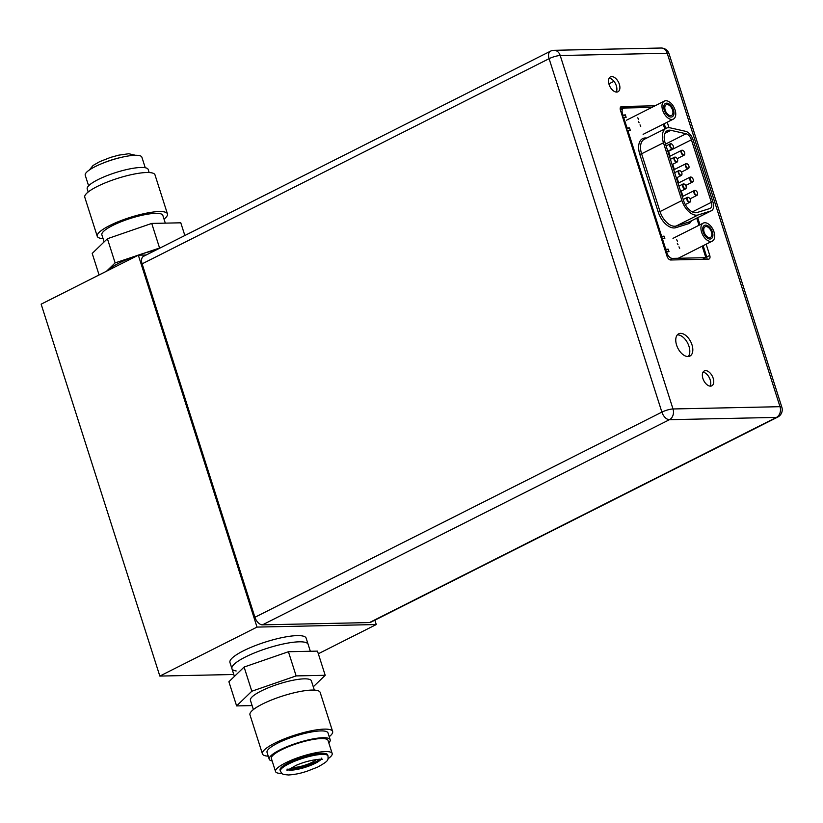 <?xml version="1.0" encoding="UTF-8"?>
<svg xmlns="http://www.w3.org/2000/svg" width="823" height="823" viewBox="0 0 823 823"><rect width="100%" height="100%" fill="white"/><g stroke="black" fill="none" stroke-linecap="round" stroke-linejoin="round"><path stroke-width="1.23" d="M159.837 676.074L257.013 627.095L138.326 255.181L41.15 304.171L159.837 676.074L233.794 674.5M257.013 627.095L376.265 624.544L374.866 620.182M318.326 653.75L376.265 624.544M234.401 676.424L231.932 668.667A39.998 8.683 -17.7 0 1 255.655 652.433A39.998 8.683 -17.7 0 1 299.181 641.817A39.998 8.683 162.3 0 0 255.655 652.433A39.998 8.683 162.3 0 0 231.932 668.667L229.946 662.474A39.998 8.683 162.3 0 1 253.679 646.24A39.998 8.683 162.3 0 1 297.206 635.613A39.998 8.683 -17.7 0 1 306.146 638.154L308.131 644.347A39.998 8.683 162.3 0 0 299.181 641.817A39.998 8.683 -17.7 0 1 308.131 644.347L310.333 651.271M231.932 668.667A39.998 8.683 162.3 0 0 236.17 670.961M138.326 255.181L146.144 255.017M316.176 759.536A13.333 2.891 162.3 0 1 306.681 764.608A13.333 2.891 162.3 0 1 294.14 767.406A13.333 2.891 -17.7 0 1 292.093 767.221M313.285 686.804L325.198 675.292L317.483 651.116L288.42 651.734L244.102 667.052L228.897 681.742L236.613 705.918L252.105 705.589M244.102 667.052L251.817 691.227L236.613 705.918M288.42 651.734L296.136 675.909L251.817 691.227M325.198 675.292L296.136 675.909M253.381 709.57L250.429 700.332A31.994 6.944 -17.7 0 1 269.409 687.339A31.994 6.944 -17.7 0 1 304.232 678.841A31.994 6.944 162.3 0 1 311.392 680.878L314.335 690.116M249.955 714.817A36.85 8.004 -17.7 0 1 271.827 699.869A36.85 8.004 -17.7 0 1 311.927 690.075A36.85 8.004 162.3 0 1 320.168 692.421L332.626 731.462A36.85 8.004 162.3 0 0 324.385 729.127A36.85 8.004 -17.7 0 0 284.285 738.91A36.85 8.004 -17.7 0 0 262.424 753.868L249.955 714.817M268.257 756.172A36.85 8.004 -17.7 0 1 262.424 753.868M329.21 736.719A36.85 8.004 162.3 0 0 332.626 731.462M267.043 752.397A31.994 6.944 -17.7 0 1 286.034 739.414A31.994 6.944 -17.7 0 1 320.847 730.917A31.994 6.944 162.3 0 1 328.007 732.943L330.177 739.764A31.994 6.944 162.3 0 0 323.028 737.727A31.994 6.944 -17.7 0 0 288.204 746.224A31.994 6.944 -17.7 0 0 269.224 759.218L267.043 752.397M272.166 760.977A31.994 6.944 -17.7 0 1 269.224 759.218M328.799 742.891A31.994 6.944 162.3 0 0 330.177 739.764M271.384 758.528A29.731 6.45 -17.7 0 1 289.017 746.461A29.731 6.45 -17.7 0 1 321.371 738.56A29.731 6.45 162.3 0 1 328.027 740.453L332.173 753.467A29.731 6.45 162.3 0 0 325.527 751.584A29.731 6.45 -17.7 0 0 293.173 759.475A29.731 6.45 -17.7 0 0 275.53 771.542L271.384 758.528M281.98 773.435A29.731 6.45 -17.7 0 1 275.53 771.542M328.017 758.744A29.731 6.45 162.3 0 0 332.173 753.467M280.046 770.102A24.999 5.422 -17.7 0 1 294.871 759.958A24.999 5.422 -17.7 0 1 322.081 753.323A24.999 5.422 162.3 0 1 327.667 754.907L328.007 755.956A24.999 5.422 162.3 0 0 322.41 754.372A24.999 5.422 -17.7 0 0 295.21 761.008A24.999 5.422 -17.7 0 0 280.376 771.161L280.046 770.102M288.986 769.021A17.931 3.889 -17.7 0 0 290.786 769.094A17.931 3.889 162.3 0 0 319.756 759.207M155.907 250.099A39.998 8.683 162.3 0 0 107.803 270.572M106.548 271.209L115.127 262.907L160.927 247.569M115.127 262.907L107.412 238.732L151.73 223.424L180.793 222.807L184.846 235.501M159.446 247.6L151.73 223.424M99.079 274.964L92.207 253.422L107.412 238.732M165.3 223.136L162.831 215.369A31.994 6.944 -17.7 0 0 155.67 213.342A31.994 6.944 162.3 0 0 120.847 221.84A31.994 6.944 162.3 0 0 101.867 234.822L104.13 241.911M97.248 236.304L84.779 197.253A36.85 8.004 162.3 0 1 106.64 182.294A36.85 8.004 162.3 0 1 146.741 172.511A36.85 8.004 -17.7 0 1 154.991 174.846L167.45 213.898A36.85 8.004 -17.7 0 0 159.209 211.552A36.85 8.004 162.3 0 0 119.109 221.346A36.85 8.004 162.3 0 0 97.248 236.304A36.85 8.004 162.3 0 0 103.07 238.608M167.45 213.898A36.85 8.004 -17.7 0 1 164.034 219.155M149.158 172.542L148.191 169.497A31.994 6.944 -17.7 0 0 141.031 167.47A31.994 6.944 162.3 0 0 106.208 175.968A31.994 6.944 162.3 0 0 87.228 188.961L88.195 191.996M145.249 167.748L141.875 157.172A29.731 6.45 -17.7 0 0 135.229 155.29A29.731 6.45 162.3 0 0 102.875 163.18A29.731 6.45 162.3 0 0 85.232 175.248L88.606 185.823M616.674 92.083A8.333 4.815 -116.8 0 1 609.442 85.479A8.333 4.815 -116.8 0 1 610.45 76.899A8.333 4.815 -116.8 0 1 611.726 76.59A8.333 4.815 -116.8 0 1 618.958 83.185A8.333 4.815 -116.8 0 1 617.95 91.775A8.333 4.815 -116.8 0 1 616.674 92.083M687.987 356.544A12.468 7.201 -116.8 0 1 677.164 346.668A12.468 7.201 -116.8 0 1 678.677 333.819A12.468 7.201 -116.8 0 1 680.59 333.356A12.468 7.201 -116.8 0 1 691.413 343.232A12.468 7.201 -116.8 0 1 689.9 356.081A12.468 7.201 -116.8 0 1 687.987 356.544M655.036 105.807L621.735 106.517A4.002 2.315 63.2 0 0 621.118 106.661A4.002 2.315 63.2 0 0 620.449 110.292L667.062 256.323A4.002 2.315 63.2 0 0 670.714 259.986L708.459 259.183A4.002 2.315 63.2 0 0 709.076 259.039A4.002 2.315 63.2 0 0 709.745 255.418L706.155 244.184M699.962 224.772L697.698 217.673M668.986 127.699L667.227 122.205M710.516 386.141A8.333 4.815 -116.8 0 1 703.284 379.537A8.333 4.815 -116.8 0 1 704.293 370.947A8.333 4.815 -116.8 0 1 705.568 370.638A8.333 4.815 -116.8 0 1 712.811 377.243A8.333 4.815 -116.8 0 1 711.792 385.833A8.333 4.815 -116.8 0 1 710.516 386.141M254.914 617.271A8.261 4.773 -116.8 0 0 262.465 624.852L369.465 622.569A8.261 4.773 -116.8 0 0 370.731 622.26L777.694 417.107A8.261 4.773 -116.8 0 1 776.428 417.405A8.261 6.502 -91.2 0 0 779.998 406.685A8.261 1.79 -17.7 0 1 781.85 407.21L669.058 53.773A8.261 1.79 162.3 0 0 667.206 53.248L560.216 55.532A8.261 1.79 162.3 0 0 549.095 58.68A8.261 4.773 -116.8 0 1 550.464 51.191L143.5 256.354A8.261 4.773 -116.8 0 0 142.122 263.844L254.914 617.271L661.887 412.117A8.261 1.79 -17.7 0 1 673.008 408.969L779.998 406.685L667.206 53.248A8.261 6.502 -91.2 0 0 661.003 48.022L554.013 50.306A8.261 6.502 88.8 0 1 560.216 55.532L673.008 408.969A8.261 6.502 88.8 0 1 669.438 419.689A8.261 4.773 -116.8 0 1 661.887 412.117L549.095 58.68L142.122 263.844M609.185 78.123A8.333 4.815 -116.8 0 1 615.481 83.689A8.333 4.815 -116.8 0 1 616.211 92.063M677.329 334.889A12.468 7.201 -116.8 0 1 677.576 334.879A12.468 7.201 -116.8 0 1 687.802 343.407A12.468 7.201 -116.8 0 1 688.234 356.524M652.022 107.319L620.244 107.998M706.936 259.214A4.002 2.315 63.2 0 0 706.731 256.93L703.151 245.707M665.735 128.481L664.212 123.717M703.027 372.181A8.333 4.815 -116.8 0 1 709.333 377.747A8.333 4.815 -116.8 0 1 710.054 386.121M663.461 142.78A15.997 9.238 -116.8 0 1 666.126 128.285A15.997 9.238 -116.8 0 1 670.364 127.884L685.559 131.31A9.331 5.391 -116.8 0 1 693.048 139.745L713.006 202.283A9.331 5.391 -116.8 0 1 711.442 210.739A9.331 5.391 -116.8 0 1 710.969 210.935L698.151 214.947A15.997 9.238 -116.8 0 1 681.897 200.545L663.461 142.78L641.601 153.798A15.997 9.238 -116.8 0 1 644.265 139.303L666.126 128.285M665.107 142.739L683.543 200.514A13.333 7.695 63.2 0 0 697.091 212.519L709.91 208.497A6.666 3.848 63.2 0 0 710.249 208.353A6.666 3.848 63.2 0 0 711.36 202.314L691.402 139.787A6.666 3.848 63.2 0 0 686.053 133.758L670.858 130.332A13.333 7.695 63.2 0 0 667.33 130.662A13.333 7.695 63.2 0 0 665.107 142.739M668.42 150.887A6.666 3.848 -116.8 0 1 668.564 151.298L670.107 156.133M685.888 205.585L685.528 204.433M682.925 196.296L681.249 191.049M678.656 182.912L676.979 177.655M674.376 169.517L672.71 164.271M702.636 259.307L705.867 257.681L672.401 258.391A5.998 3.467 -116.8 0 1 666.918 252.898L666.537 251.715L669.006 251.663L668.214 249.184L665.231 250.593M661.548 239.051L662.371 238.639L665.745 249.235L668.214 249.184M662.371 238.639L664.83 238.588L664.048 236.108L661.085 237.6M660.756 236.571L664.048 236.108M661.579 236.16L627.826 130.415L630.295 130.363L629.502 127.884L626.519 129.283M622.065 115.333L625.346 114.86L626.138 117.339L623.669 117.401L627.033 127.935L629.502 127.884M622.888 114.922L622.486 113.677A5.998 3.467 -116.8 0 1 623.484 108.245A5.998 3.467 -116.8 0 1 624.41 108.019L651.806 107.432M663.266 124.201L664.593 128.347L665.344 128.676M696.731 218.157L698.994 225.255M705.867 257.681L702.204 246.18M676.712 239.802L677.432 241.232M677.319 243.33L678.049 244.76M678.965 246.838L679.685 248.268M638.504 119.242L637.784 117.812M639.111 122.771L638.391 121.341M640.757 126.289L640.027 124.849M680.333 170.886A2.736 1.574 63.2 0 0 680.22 170.803A2.736 1.574 63.2 0 0 679.273 170.484A2.736 1.574 63.2 0 0 678.862 170.587A2.736 1.574 63.2 0 0 678.522 173.406A2.736 1.574 63.2 0 0 680.899 175.577A2.736 1.574 63.2 0 0 681.321 175.474A2.736 1.574 63.2 0 0 681.958 174.25A2.736 1.574 63.2 0 0 681.958 174.106M681.043 175.134A2.397 1.389 63.2 0 0 681.969 173.982A2.397 1.389 63.2 0 0 680.446 170.947A2.397 1.389 63.2 0 0 679.623 170.68A2.397 1.389 63.2 0 0 678.852 172.943A2.397 1.389 63.2 0 0 681.043 175.134M688.162 197.458A2.397 1.389 63.2 0 0 687.4 199.722A2.397 1.389 63.2 0 0 689.592 201.913A2.397 1.389 63.2 0 0 690.518 200.761A2.397 1.389 63.2 0 0 688.985 197.726A2.397 1.389 63.2 0 0 688.162 197.458M683.892 184.064A2.397 1.389 63.2 0 0 683.121 186.327A2.397 1.389 63.2 0 0 685.312 188.529A2.397 1.389 63.2 0 0 686.238 187.366A2.397 1.389 63.2 0 0 684.715 184.342A2.397 1.389 63.2 0 0 683.892 184.064M675.344 157.286A2.397 1.389 63.2 0 0 674.582 159.549A2.397 1.389 63.2 0 0 676.773 161.75A2.397 1.389 63.2 0 0 677.699 160.588A2.397 1.389 63.2 0 0 676.167 157.563A2.397 1.389 63.2 0 0 675.344 157.286M671.074 143.902A2.397 1.389 63.2 0 0 670.303 146.165A2.397 1.389 63.2 0 0 672.494 148.366A2.397 1.389 63.2 0 0 673.42 147.204A2.397 1.389 63.2 0 0 671.897 144.179A2.397 1.389 63.2 0 0 671.074 143.902M682.421 150.393A2.397 1.389 63.2 0 0 681.65 152.656A2.397 1.389 63.2 0 0 683.841 154.858A2.397 1.389 63.2 0 0 684.767 153.706A2.397 1.389 63.2 0 0 683.244 150.671A2.397 1.389 63.2 0 0 682.421 150.393M686.691 163.787A2.397 1.389 63.2 0 0 685.929 166.051A2.397 1.389 63.2 0 0 688.121 168.252A2.397 1.389 63.2 0 0 689.046 167.09A2.397 1.389 63.2 0 0 687.514 164.065A2.397 1.389 63.2 0 0 686.691 163.787M690.97 177.171A2.397 1.389 63.2 0 0 690.199 179.435A2.397 1.389 63.2 0 0 692.39 181.636A2.397 1.389 63.2 0 0 693.316 180.474A2.397 1.389 63.2 0 0 691.793 177.449A2.397 1.389 63.2 0 0 690.97 177.171M695.24 190.566A2.397 1.389 63.2 0 0 694.468 192.829A2.397 1.389 63.2 0 0 696.659 195.03A2.397 1.389 63.2 0 0 697.585 193.868A2.397 1.389 63.2 0 0 696.063 190.843A2.397 1.389 63.2 0 0 695.24 190.566M688.882 197.664A2.736 1.574 63.2 0 0 688.758 197.582A2.736 1.574 63.2 0 0 687.822 197.263A2.736 1.574 63.2 0 0 687.4 197.366A2.736 1.574 63.2 0 0 687.071 200.184A2.736 1.574 63.2 0 0 689.448 202.345A2.736 1.574 63.2 0 0 689.859 202.252A2.736 1.574 63.2 0 0 690.497 201.028A2.736 1.574 63.2 0 0 690.507 200.884M684.602 184.27A2.736 1.574 63.2 0 0 684.489 184.187A2.736 1.574 63.2 0 0 683.553 183.879A2.736 1.574 63.2 0 0 683.131 183.982A2.736 1.574 63.2 0 0 682.802 186.8A2.736 1.574 63.2 0 0 685.168 188.961A2.736 1.574 63.2 0 0 685.59 188.858A2.736 1.574 63.2 0 0 686.228 187.644A2.736 1.574 63.2 0 0 686.228 187.5M676.064 157.491A2.736 1.574 63.2 0 0 675.94 157.419A2.736 1.574 63.2 0 0 675.004 157.1A2.736 1.574 63.2 0 0 674.582 157.203A2.736 1.574 63.2 0 0 674.253 160.022A2.736 1.574 63.2 0 0 676.629 162.182A2.736 1.574 63.2 0 0 677.041 162.08A2.736 1.574 63.2 0 0 677.679 160.866A2.736 1.574 63.2 0 0 677.689 160.722M671.784 144.107A2.736 1.574 63.2 0 0 671.671 144.025A2.736 1.574 63.2 0 0 670.735 143.716A2.736 1.574 63.2 0 0 670.313 143.809A2.736 1.574 63.2 0 0 669.984 146.628A2.736 1.574 63.2 0 0 672.35 148.798A2.736 1.574 63.2 0 0 672.772 148.696A2.736 1.574 63.2 0 0 673.409 147.471A2.736 1.574 63.2 0 0 673.409 147.327M683.131 150.609A2.736 1.574 63.2 0 0 683.018 150.527A2.736 1.574 63.2 0 0 682.082 150.208A2.736 1.574 63.2 0 0 681.66 150.311A2.736 1.574 63.2 0 0 681.331 153.129A2.736 1.574 63.2 0 0 683.697 155.29A2.736 1.574 63.2 0 0 684.119 155.187A2.736 1.574 63.2 0 0 684.757 153.973A2.736 1.574 63.2 0 0 684.757 153.829M687.411 163.993A2.736 1.574 63.2 0 0 687.287 163.911A2.736 1.574 63.2 0 0 686.351 163.602A2.736 1.574 63.2 0 0 685.929 163.695A2.736 1.574 63.2 0 0 685.6 166.513A2.736 1.574 63.2 0 0 687.977 168.684A2.736 1.574 63.2 0 0 688.388 168.581A2.736 1.574 63.2 0 0 689.026 167.357A2.736 1.574 63.2 0 0 689.036 167.223M691.68 177.387A2.736 1.574 63.2 0 0 691.567 177.305A2.736 1.574 63.2 0 0 690.62 176.986A2.736 1.574 63.2 0 0 690.209 177.089A2.736 1.574 63.2 0 0 689.869 179.908A2.736 1.574 63.2 0 0 692.246 182.068A2.736 1.574 63.2 0 0 692.668 181.965A2.736 1.574 63.2 0 0 693.305 180.751A2.736 1.574 63.2 0 0 693.305 180.607M695.949 190.771A2.736 1.574 63.2 0 0 695.836 190.689A2.736 1.574 63.2 0 0 694.9 190.38A2.736 1.574 63.2 0 0 694.478 190.473A2.736 1.574 63.2 0 0 694.149 193.292A2.736 1.574 63.2 0 0 696.515 195.463A2.736 1.574 63.2 0 0 696.937 195.36A2.736 1.574 63.2 0 0 697.575 194.135A2.736 1.574 63.2 0 0 697.575 193.991M625.346 114.86L622.394 116.352M666.537 251.715L665.725 252.126M627.826 130.415L627.013 130.826M665.745 249.235L664.933 249.647M627.033 127.935L626.221 128.347M623.669 117.401L622.857 117.812M662.659 110.231A10.061 5.812 63.2 0 0 673.399 119.088A10.061 5.812 63.2 0 0 675.076 109.973A10.061 5.812 -116.8 0 0 664.336 101.116A10.061 5.812 -116.8 0 0 662.659 110.231M667.103 104.562A5.956 3.446 63.2 0 0 666.188 104.778A5.956 3.446 63.2 0 0 665.468 110.92A5.956 3.446 63.2 0 0 670.642 115.642A5.956 3.446 63.2 0 0 671.558 115.426A5.956 3.446 63.2 0 0 672.278 109.284A5.956 3.446 63.2 0 0 667.103 104.562M666.661 103.163A7.469 4.31 63.2 0 0 665.509 103.441A7.469 4.31 63.2 0 0 664.603 111.136A7.469 4.31 63.2 0 0 671.084 117.041A7.469 4.31 63.2 0 0 672.237 116.773A7.469 4.31 63.2 0 0 673.142 109.078A7.469 4.31 63.2 0 0 666.661 103.163M701.597 232.22A10.061 5.812 63.2 0 0 712.337 241.077A10.061 5.812 63.2 0 0 714.014 231.952A10.061 5.812 -116.8 0 0 703.274 223.105A10.061 5.812 -116.8 0 0 701.597 232.22M706.031 226.551A5.956 3.446 63.2 0 0 705.116 226.767A5.956 3.446 63.2 0 0 704.395 232.909A5.956 3.446 63.2 0 0 709.57 237.631A5.956 3.446 63.2 0 0 710.486 237.405A5.956 3.446 63.2 0 0 711.206 231.263A5.956 3.446 63.2 0 0 706.031 226.551M705.589 225.142A7.469 4.31 63.2 0 0 704.447 225.42A7.469 4.31 63.2 0 0 703.531 233.115A7.469 4.31 63.2 0 0 710.023 239.03A7.469 4.31 63.2 0 0 711.165 238.752A7.469 4.31 63.2 0 0 712.07 231.057A7.469 4.31 63.2 0 0 705.589 225.142M321.021 759.218A17.931 3.889 162.3 0 1 308.574 766.172A17.931 3.889 162.3 0 1 291.126 770.143A17.931 3.889 -17.7 0 1 287.957 769.772M121.32 157.358A24.999 5.422 162.3 0 0 102.093 163.499M369.465 622.569L776.428 417.405L669.438 419.689L262.465 624.852M608.897 83.874L613.979 81.312M621.735 106.517L620.635 107.072M709.745 255.418L706.731 256.93M691.269 220.903A10.668 6.162 -116.8 0 1 688.666 223.661L675.848 227.683A17.334 10.01 -116.8 0 1 658.235 212.077L639.8 154.312A17.334 10.01 -116.8 0 1 646.734 138.058M670.858 130.332L664.953 133.305M686.053 133.758L665.54 144.097M691.402 139.787L668.564 151.298M711.36 202.314L692.349 211.902M681.897 200.545L660.036 211.573L641.601 153.798L639.8 154.312M710.969 210.935L689.108 221.953L676.29 225.975A1.337 1.08 -107.4 0 0 675.848 227.683M711.442 210.739L689.581 221.757A9.331 5.391 -116.8 0 1 689.108 221.953A1.337 1.08 72.6 0 0 688.666 223.661M698.151 214.947L676.29 225.975A15.997 9.238 -116.8 0 1 660.036 211.573L658.235 212.077M666.095 253.309L666.918 252.898M622.486 113.677L621.663 114.088M672.401 258.391L669.716 259.749M328.007 755.956C328.048 760.215 329.303 760.555 317.699 767.077L306.804 771.326C302.823 772.488 298.152 774.258 288.626 774.978C281.425 774.34 282.598 774.32 280.376 771.161M287.114 769.011L287.032 770.647L296.054 765.369C303.738 762.026 311.691 759.968 319.91 759.207L322.287 759.392L321.268 758.106M135.435 155.28L128.789 153.736L118.749 155.156L110.601 157.388L99.717 161.637L93.05 165.485L89.388 169.98M669.058 53.773A8.261 8.261 0 0 0 661.003 48.022M554.013 50.306A8.261 8.261 0 0 0 550.464 51.191M777.694 417.107A8.261 8.261 0 0 0 781.85 407.21M674.665 172.707L678.862 170.587M676.352 177.974L681.321 175.474M685.281 204.557L689.859 202.252M683.213 199.485L687.4 197.366M680.621 191.368L685.59 188.858M678.934 186.091L683.131 183.982M672.072 164.59L677.041 162.08M670.395 159.312L674.582 157.203M667.803 151.195L672.772 148.696M666.116 145.928L670.313 143.809M677.185 158.685L684.119 155.187M669.48 156.452L681.66 150.311M681.454 172.079L688.388 168.581M673.749 169.836L685.929 163.695M685.734 185.463L692.668 181.965M678.029 183.231L690.209 177.089M690.003 198.857L696.937 195.36M682.298 196.615L694.478 190.473M620.326 109.829L623.484 108.245M643.123 134.355L673.399 119.088M626.447 120.22L664.336 101.116M678.224 258.268L712.337 241.077M672.988 238.361L703.274 223.105"/></g></svg>
